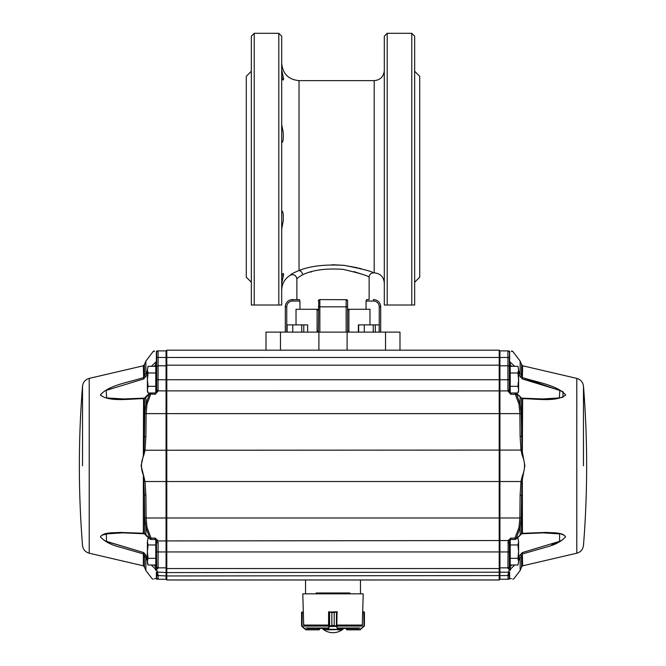 <?xml version="1.0" encoding="UTF-8"?>
<svg xmlns="http://www.w3.org/2000/svg" width="666" height="666" viewBox="0 0 666 666"><rect width="100%" height="100%" fill="white"/><g stroke="black" fill="none" stroke-linecap="round" stroke-linejoin="round"><path stroke-width="1" d="M281.693 229.037L283.216 220.987C283.5 214.186 282.992 210.847 281.693 210.964L281.743 210.872M281.693 124.45L283.216 132.501C283.5 139.302 282.992 142.641 281.693 142.524L281.743 142.616M281.743 69.922L283.624 79.237L283.266 80.037L282.451 79.429L281.693 76.057M282.975 76.19L282.7 75.175M282.059 72.378L281.959 71.803M281.926 71.578L281.801 70.571M411.771 33.3L387.196 33.3L387.196 305.011L414.66 305.011L414.66 36.189L411.771 33.3L411.771 305.011M387.196 305.011L384.307 305.011L384.307 36.189L387.196 33.3M384.307 81.485L384.307 120.937M384.19 78.588L384.307 76.473M384.307 142.083L384.307 130.245M384.307 223.243L384.307 211.405M384.307 277.156L384.307 272.91M414.66 282.251L419.713 277.189L419.713 76.299L414.66 71.237M347.594 309.274L366.05 309.274L366.05 301.04L366.65 299.592L369.13 299.592L369.13 277.189A4.337 4.337 -90 0 1 373.468 272.852C372.152 271.453 362.437 268.964 344.322 265.376C325.408 264.227 310.314 265.942 299.034 270.521L298.843 270.571M299.059 270.513L301.115 269.847M332.118 264.71L344.081 265.343L357.567 267.799M359.157 268.198L361.771 268.914M364.044 269.588L364.801 269.822M281.693 230.985L281.693 210.989M281.693 80.037L281.693 121.82M279.953 305.011L281.693 305.011L281.693 36.189L278.804 33.3L254.229 33.3L251.34 36.189L251.34 305.011L254.229 305.011L251.34 305.011M281.693 305.011L254.229 305.011L254.229 33.3M251.34 71.237L246.287 76.299L246.287 277.189L251.34 282.251M281.76 283.35L281.843 282.526M281.926 281.893L283.383 275.757M283.416 275.624L283.558 274.883M281.693 277.431L282.367 274.201L283.266 273.451L283.624 274.25L281.743 283.566M297.236 278.538L296.87 278.929C296.129 275.216 293.956 273.959 290.368 275.175C290.559 274.359 293.448 272.81 299.034 270.521C301.049 271.004 302.264 272.411 302.672 274.75L302.156 274.966M310.248 272.144L311.771 271.703M353.887 271.603L361.372 274.017M369.13 277.189C367.957 275.732 359.282 273.127 343.107 269.372C326.215 268.173 312.745 269.963 302.672 274.75C298.934 276.898 296.994 278.296 296.87 278.929L296.87 299.592L299.35 299.592L299.95 301.04L292.532 301.04A5.778 5.778 0 0 0 286.755 306.818L286.755 332.109M296.029 324.883L296.029 309.274L299.95 309.274L299.95 301.04M299.95 309.274L318.406 309.274M318.406 332.109L318.739 300.116M318.848 300L318.848 300A1.449 1.449 0 0 1 318.931 299.925L319.547 299.625M347.569 300.757L346.154 299.592L347.153 300A1.449 1.449 0 0 0 346.686 299.692L319.78 299.592M347.594 332.109L347.585 300.849M366.65 299.592L369.13 299.592M318.906 332.109L318.906 350.174L266.009 350.174L266.009 332.109L399.991 332.109L399.991 350.174L385.539 350.174L385.539 332.109M156.618 573.393L156.652 577.805A1.449 1.449 0 0 0 158.092 579.254L166.067 579.254L166.067 567.84L166.791 568.556L499.209 568.556L499.933 567.84L499.933 579.254L499.209 579.978L499.209 350.174L318.906 350.174L347.094 350.174L347.094 332.109M380.694 332.109L380.694 306.818A7.226 7.226 0 0 0 373.468 299.592A7.226 7.226 0 0 1 380.694 306.818L379.245 306.818A5.778 5.778 0 0 0 373.468 301.04L366.05 301.04M366.05 309.274L369.971 309.274L369.971 324.883M346.154 332.109L346.154 306.818L347.594 306.818L347.594 301.04A1.449 1.449 0 0 0 346.154 299.592L346.154 306.818L319.846 306.818L319.846 299.592A1.449 1.449 0 0 0 318.956 299.9M299.35 299.592L292.532 299.592L296.87 299.592L296.87 278.929C296.087 275.283 293.914 274.034 290.368 275.175C284.798 278.638 281.909 283.649 281.693 290.201M292.532 299.592A7.226 7.226 0 0 0 285.306 306.818L285.306 332.109L285.306 306.818A7.226 7.226 0 0 1 292.532 299.592L292.532 301.04M349.042 309.274L349.042 309.998L347.594 309.998M318.406 309.998L316.958 309.998L316.958 309.274M317.174 332.109L317.174 330.952L318.406 330.952M347.594 330.952L348.826 330.952L348.826 332.109M347.594 300.915A1.449 1.449 0 0 0 347.202 300.05M318.406 301.04A1.449 1.449 0 0 1 319.846 299.592A1.449 1.449 0 0 0 318.406 301.04M358.366 324.883L358.366 332.109L358.366 324.883L373.243 324.883L373.243 332.109M358.658 332.109L358.658 324.883M375.324 332.109L375.324 324.883L373.243 324.883M379.179 332.109L379.179 324.883L375.324 324.883M364.294 332.109L364.294 324.883M286.821 332.109L286.821 324.883L301.706 324.883L301.706 332.109M287.113 332.109L287.113 324.883M303.788 332.109L303.788 324.883L301.706 324.883M307.634 332.109L307.634 324.883L303.788 324.883M292.757 332.109L292.757 324.883M280.461 332.109L280.461 350.174L166.791 350.174L166.067 350.899L166.791 350.174L166.791 579.978L166.067 579.254M156.652 551.939L158.092 551.939L158.092 542.748L156.652 542.748L156.427 540.934L156.652 566.391A1.449 1.449 0 0 0 158.092 567.84L166.067 567.84L166.067 350.899L157.509 350.899A1.449 1.415 90 0 0 156.352 351.498L156.652 352.347L156.352 351.498C152.131 351.465 152.131 351.465 156.352 351.498L156.352 361.546L155.203 365.426A1.449 1.066 180 0 1 156.652 366.491L156.652 369.205L155.786 368.34M499.209 350.174L499.933 350.899L499.933 567.84L507.908 567.84L499.933 567.84M349.858 593.847L349.858 592.981L316.142 592.981L316.142 593.847M499.209 579.978L166.791 579.978M305.536 593.847L305.536 579.978M509.348 541.192L509.348 542.748L509.565 540.934L508.183 540.542L510.797 538.103L509.348 542.748L509.348 566.391L509.348 562.104L509.348 564.818L509.348 562.104L510.214 562.97M508.674 569.089L509.507 569.372L509.149 570.654M514.776 565.001L510.656 568.93A1.449 1.207 -173.3 0 1 509.507 569.372A1.449 0.541 105.3 0 0 510.148 567.424A1.449 0.974 49.7 0 1 510.656 568.93L510.314 570.387M518.989 527.439A1.449 0.416 14.4 0 0 520.138 527.522L516.075 538.603L514.918 538.103L518.989 527.439L519.88 517.982L520.113 495.213L521.003 481.36L522.327 475.882C525.258 469.18 525.258 462.462 522.327 455.719L521.003 450.241L520.113 436.38L519.88 413.619L518.989 404.162L515.317 394.33L510.797 394.33L507.958 391.059L507.908 350.899L508.491 350.899C512.72 350.899 512.72 350.899 508.491 350.899A1.449 1.415 90 0 1 509.648 351.498L509.348 357.451L509.815 351.498M509.348 574.025L509.382 573.401M509.407 573.151L509.615 572.161A1.449 0.724 -156.7 0 1 508.424 572.194L509.507 569.372L507.908 568.373L508.183 540.542L156.427 540.934L155.203 539.468L155.203 538.103L157.817 540.542L158.092 542.748M511.53 351.481L512.82 351.473L511.671 350.899M509.648 351.498C513.869 351.465 513.869 351.465 509.648 351.498L509.648 361.546A1.449 1.274 -0 0 1 509.348 360.781L509.348 361.08M511.463 578.654L509.648 578.637C515.317 578.696 515.317 578.696 509.648 578.637L509.348 577.805A1.449 1.449 0 0 1 507.908 579.254L508.491 579.254C514.169 579.254 514.169 579.254 508.491 579.254L499.933 579.254L507.908 579.254L508.424 572.194L166.791 572.585L157.509 572.061A1.449 0.741 -24.7 0 1 156.352 572.052L156.443 572.36M508.491 572.061A1.449 0.741 -155.3 0 0 509.648 572.052L509.648 578.637L509.348 574.059A1.449 0.774 180 0 1 507.908 574.833M508.491 579.254A1.449 1.407 90 0 0 509.648 578.637L509.348 574.791A1.449 0.774 180 0 1 507.908 575.566L166.791 575.957L158.092 575.566L157.576 572.194A1.449 0.724 -23.3 0 1 156.385 572.161L156.652 574.059A1.449 0.774 0 0 0 158.092 574.833M499.933 350.899L507.908 350.899A1.449 1.449 0 0 1 509.348 352.347M147.011 404.162L146.12 413.619L145.887 436.38L144.447 436.613L144.747 414.135L145.862 404.079A1.449 0.416 -165.6 0 1 147.011 404.162L150.683 394.33L150.683 392.99A1.449 1.449 0 0 0 149.7 393.373L149.7 393.373A1.449 0.816 47.2 0 0 149.534 393.856L155.203 394.33L158.042 391.059L158.092 357.467L509.348 357.451L509.373 390.892L509.348 390.159L507.908 390.159M509.648 572.052L509.348 574.791M516.3 393.373L519.813 396.22A1.449 0.991 124.7 0 1 520.138 396.828L516.466 393.856A1.449 0.816 132.8 0 0 516.3 393.373L516.3 393.373A1.449 1.449 0 0 0 515.317 392.99L515.317 394.33L516.466 393.856L520.138 404.079L521.253 414.135L521.994 450.074L524.875 465.8L521.994 481.526L521.253 517.465L520.138 527.522L520.138 535.156L521.553 533.349L545.987 532.425C553.871 532.95 562.837 532.251 565.567 536.854C561.446 541.5 554.886 544.946 545.895 547.202L522.652 553.887L518.598 560.689M518.989 404.162A1.449 0.416 -14.4 0 1 520.138 404.079L520.138 396.828L521.553 398.593A1.449 1.315 162.9 0 0 521.495 398.285L519.813 396.22M510.797 565.001L510.148 567.424L509.348 567.007A1.449 1.365 180 0 1 507.908 568.373M507.908 567.84A1.449 1.449 0 0 0 509.348 566.391L509.348 567.007M520.113 436.38L521.553 436.613L521.553 398.593L522.652 398.659L522.327 455.719M509.348 542.748L507.908 542.748M522.327 475.882L522.435 533.741L543.331 532.858L522.544 533.666M520.113 495.213L521.553 494.988L521.553 533.349A1.449 1.307 -163.5 0 1 521.503 533.633L519.83 535.747A1.449 0.974 -125.6 0 0 520.138 535.156L516.075 538.603A1.449 0.774 45.6 0 1 515.934 539.052L515.934 539.052A1.449 0.774 45.6 0 1 514.918 538.994M511.846 565.001L510.797 565.917A1.449 1.099 -0 0 1 509.348 564.818M509.348 574.059L509.348 577.805M510.214 368.34L509.348 369.205L509.348 360.781M511.779 366.308L510.797 365.426A1.449 1.066 0 0 0 509.348 366.491M510.797 366.308L509.648 361.546L514.66 366.308M512.77 579.254L513.919 578.679L520.138 570.496L520.138 558.791L518.989 557.559L518.598 558.008L520.113 555.003L522.327 552.58L522.652 565.825L521.553 567.049L521.553 555.427L520.113 555.003L522.327 552.58L559.565 541.35L559.615 533.899L542.94 532.858M543.989 532.858L544.838 532.867M545.62 532.875L546.162 532.883M547.211 532.9L548.809 532.942M558.108 533.657L559.332 533.849M561.238 534.249L562.196 534.507M563.153 534.848L563.711 535.089M565.068 536.205L565.226 536.646M562.47 539.835L560.364 540.975M557.8 542.132L551.773 544.397M533.125 398.967L553.97 398.809L563.02 397.169L562.92 391.6L522.652 377.705M518.598 370.804L522.652 377.655C537.121 382.326 557.367 385.156 565.675 394.98C556.901 402.114 537.171 398.859 522.652 398.659L522.427 398.16L542.69 398.967L559.29 397.935L559.898 390.401L522.327 378.946L522.652 365.776L521.553 364.552L521.553 376.099L520.113 376.498L518.598 373.468M518.989 373.926L520.138 372.719L520.138 361.105L512.82 351.473M522.327 378.946L520.113 376.498M522.327 398.218L521.262 397.927M522.527 398.226L542.216 398.967M156.851 570.654L156.493 569.372L158.092 568.373A1.449 1.365 0 0 1 156.652 567.007L156.652 562.104L155.786 562.97M155.686 570.387L155.345 568.93A1.449 1.207 -6.7 0 0 156.493 569.372L157.509 572.061M151.34 366.308L156.352 361.546A1.449 1.274 180 0 0 156.652 360.781L156.652 361.08M157.509 350.899C153.28 350.899 153.28 350.899 157.509 350.899M147.402 373.468L147.011 373.926L145.862 372.719L145.862 361.105L153.18 351.473L154.229 351.481M156.652 574.059L156.352 578.637A1.449 1.407 90 0 0 157.509 579.254C151.831 579.254 151.831 579.254 157.509 579.254M156.652 577.805L156.352 578.637L154.445 578.654M509.348 367.058A1.449 1.265 0 0 0 507.908 365.792L499.933 365.792L499.209 365.159L166.791 365.159L166.067 365.792L158.092 365.792A1.449 1.265 180 0 0 156.652 367.058L156.652 357.451L158.092 357.467L158.092 350.899A1.449 1.449 0 0 0 156.652 352.347L156.652 390.159L158.092 390.159M156.352 578.637C150.683 578.696 150.683 578.696 156.352 578.637L156.352 572.052M156.627 390.892L156.652 390.159L156.627 390.892M145.887 495.213L146.12 517.982L147.011 527.439A1.449 0.416 165.6 0 1 145.862 527.522L144.747 517.465L144.447 494.988L145.887 495.213L144.997 481.36L143.673 475.882C140.742 469.18 140.742 462.462 143.673 455.719L144.447 436.613L144.447 398.593A1.449 1.315 17.1 0 1 144.505 398.285L146.187 396.22A1.449 0.991 55.3 0 0 145.862 396.828L145.862 404.079L149.534 393.856L144.447 398.593L143.348 398.659C128.829 398.859 109.107 402.114 100.325 394.98C108.633 385.156 128.879 382.326 143.348 377.655L147.402 370.804M156.652 567.007L155.852 567.424A1.449 0.541 74.7 0 0 156.493 569.372M145.887 436.38L144.997 450.241L144.006 450.074M143.673 455.719L144.997 450.241L521.994 450.074M143.673 475.882L141.125 465.8L143.348 455.577L143.573 398.16L123.31 398.967L143.456 398.226M147.011 527.439L151.082 538.103L149.925 538.603L145.862 527.522L145.862 535.156A1.449 0.974 -54.4 0 0 146.17 535.747L144.497 533.633A1.449 1.307 -16.5 0 1 144.447 533.349L144.447 494.988L143.348 476.023L143.348 533.241L144.447 533.349L149.925 538.603A1.449 0.774 134.4 0 0 150.066 539.052L150.066 539.052A1.449 0.774 134.4 0 0 151.082 538.994M154.154 565.001L155.852 567.424A1.449 0.974 130.3 0 0 155.345 568.93L151.224 565.001M155.203 565.001L155.203 565.917A1.449 1.099 180 0 0 156.652 564.818L156.652 562.104M143.673 533.682L143.348 533.241L120.013 532.425C112.129 532.95 103.163 532.251 100.433 536.854C104.554 541.5 111.114 544.946 120.105 547.202L143.348 553.887L143.348 565.825L144.447 567.049L144.447 555.427L143.348 553.887L143.673 552.58L145.887 555.003L144.447 555.427L147.402 560.689M143.465 533.666L122.669 532.858L106.385 533.899L106.427 541.35L143.673 552.58L145.887 555.003L147.011 557.559L145.862 558.791L145.862 570.496L152.081 578.679L153.23 579.254M147.011 557.559L146.262 556.36M143.673 552.58L107.184 541.691M106.926 541.575L105.852 541.083M104.77 540.534L103.446 539.785M100.774 536.654L100.932 536.205M102.273 535.098L108.849 533.533M109.798 533.424L112.329 533.191M117.191 532.942L118.789 532.9M121.162 532.867L122.011 532.858M155.203 366.308L155.203 365.426L154.221 366.308M145.887 376.498L144.447 376.099L144.447 364.552L143.348 365.776L143.673 378.946L145.887 376.498L147.011 373.926M143.673 398.218L144.738 397.927M143.673 378.946L106.102 390.401L106.71 397.935L123.784 398.967M156.652 540.875L156.652 542.748M158.092 568.373L158.092 567.84L166.067 567.84M362.687 612.062L363.203 593.847L302.797 593.847L303.313 612.062M328.663 612.062L337.337 611.854L328.638 612.062L328.546 625.615M328.663 611.771L329.27 611.771M338.486 628.396L358.924 628.396M307.076 628.396L327.514 628.396M347.161 628.396L346.228 628.396L346.969 629.553L360.173 629.553L364.419 625.499L364.219 626.248L364.252 612.154L362.629 612.062L362.329 625.615M303.671 625.615L303.371 612.062L301.748 612.154L301.781 626.24L301.581 625.499L305.827 629.553L319.031 629.553L319.755 628.396L318.839 628.396M363.961 626.323L360.09 629.836L346.961 629.836L346.203 629.112L346.928 629.836L360.173 629.553M363.994 626.523L363.803 612.062M362.687 611.771L364.419 612.495L364.419 625.499L364.41 612.387M346.203 629.12L346.203 628.396L346.969 629.553M305.827 629.553L319.072 629.836L319.797 628.396L319.072 629.836L305.91 629.836L302.131 626.656L301.581 625.499L301.581 612.495L303.313 611.771M302.197 612.062L302.039 626.323M301.59 625.615L301.581 612.495L301.581 625.499M319.031 629.553L319.797 629.12M337.495 625.615L337.404 624.908M337.404 612.062L336.455 612.154L336.422 626.248L334.199 625.499L336.963 626.323L329.329 626.523L328.163 629.836L323.851 629.553L327.888 629.553L329.096 626.323L331.851 625.499L331.851 612.495L329.595 612.154L329.628 626.248L329.096 626.323M324.575 629.112L324.142 629.836L327.888 629.553M336.963 626.323L337.629 629.412L328.138 629.212M329.262 626.656L328.987 612.062M329.628 611.929L331.859 612.495L331.859 625.499L329.628 626.248M337.903 629.212L342.133 629.553L341.408 629.112M342.133 629.553L342.133 628.396L341.841 629.836L337.878 629.836L336.422 626.248M338.153 629.553L328.163 629.836M337.046 612.062L336.788 626.656M336.422 611.929L334.199 612.495L334.207 625.499L334.199 612.495L336.78 611.771M341.841 629.836L337.878 629.836M518.598 541.633L517.948 538.295L518.598 541.633L517.948 544.971L518.598 551.648L518.598 541.633M510.214 558.324L517.948 558.324L518.598 551.648L518.598 561.663L517.948 565.001L518.598 561.663L517.948 565.001L510.214 565.001L510.214 539.735M517.948 558.324L518.598 561.663M510.214 544.971L517.948 544.971M516.724 538.295L517.948 538.295M158.092 567.84L158.092 551.939L509.348 551.939L509.348 562.104M518.598 369.647L517.948 366.308L518.598 369.647L517.948 372.985L518.598 379.662L518.598 369.647M510.214 392.765L510.214 386.338L517.948 386.338L518.598 379.662L518.598 389.677L517.948 393.015L518.598 389.677L518.598 391.225L517.948 393.015L515.576 393.015M517.948 386.338L518.598 389.677M510.214 386.338L510.214 366.308L517.948 366.308M510.214 372.985L517.948 372.985M147.402 379.662L147.402 391.225L148.052 393.015L147.402 389.677L148.052 386.338L147.402 379.662L148.052 372.985L147.402 369.647L147.402 379.662M148.052 366.308L147.402 369.647L148.052 366.308L155.786 366.308L155.786 392.765M150.424 393.015L148.052 393.015M155.786 386.338L148.052 386.338M155.786 372.985L148.052 372.985M147.402 551.648L147.402 563.211L148.052 565.001L147.402 561.663L148.052 558.324L147.402 551.648L148.052 544.971L147.402 541.633L147.402 551.648M148.052 538.295L147.402 541.633L148.052 538.295L149.276 538.295M155.786 539.735L155.786 565.001L148.052 565.001M155.786 558.324L148.052 558.324M155.786 544.971L148.052 544.971M384.307 282.975C383.708 276.823 380.336 273.451 374.192 272.852L374.192 80.636C380.336 80.037 383.708 76.665 384.307 70.513M299.034 270.521L299.034 80.636C288.503 79.604 282.717 73.826 281.693 63.287M278.804 305.011L278.804 33.3M379.245 332.109L379.245 306.818M319.846 332.109L319.846 306.818L318.406 306.818M285.306 306.818L286.755 306.818M373.468 301.04L373.468 299.592M156.652 379.737L509.348 379.737M155.203 394.33L155.203 392.99C155.561 393.381 156.027 392.682 156.61 390.884L509.373 390.892M144.747 414.135A1.449 0.741 179.8 0 1 146.12 413.619L519.88 413.619A1.449 0.741 0.2 0 1 521.253 414.135M144.006 481.526L521.994 481.526M144.747 517.465A1.449 0.741 -179.8 0 0 146.12 517.982L519.88 517.982A1.449 0.741 -0.2 0 0 521.253 517.465M510.797 394.33L510.797 392.99C510.439 393.381 509.973 392.682 509.39 390.884L509.348 390.159M510.797 539.468L514.918 539.468L514.918 538.103L510.797 538.103M522.652 565.825L576.798 553.205L576.798 378.396L522.652 365.776M583.474 465.8L583.474 386.147L583.474 465.8M156.652 574.791A1.449 0.774 0 0 0 158.092 575.566L158.092 579.254M155.203 539.468L151.082 539.468L151.082 538.103L155.203 538.103M143.348 565.825L89.202 553.205L89.202 378.396L143.348 365.776M82.526 465.8L82.526 386.147L82.526 465.8M338.145 627.971L360.04 627.971M305.96 627.971L327.855 627.971M303.463 625.058L328.638 625.058M303.896 626.065L328.663 626.065M337.412 625.058L362.537 625.058M337.337 626.065L362.104 626.065M347.094 629.836L347.177 628.396M318.823 628.396L318.906 629.836M328.638 624.908L328.554 625.532M324.159 629.836L323.884 628.396M334.199 625.499L331.851 625.499M334.199 612.495L331.851 612.495M374.192 80.636L299.034 80.636M374.192 272.852L373.468 272.852M348.901 332.109L348.901 309.998M317.099 332.109L317.099 309.998M360.464 593.847L360.464 579.978M515.317 392.99L510.797 392.99M514.918 539.468A1.449 1.449 0 0 0 515.934 539.052L519.83 535.747M522.435 533.732L521.278 533.99M520.138 570.496L521.553 567.049M520.138 361.105L521.553 364.552M576.798 553.205C580.702 552.064 582.925 549.483 583.474 545.446A1001.581 1001.581 0 0 0 583.474 386.155C582.925 382.118 580.702 379.537 576.798 378.396M153.18 351.473L154.329 350.899M150.683 392.99L155.203 392.99M146.17 535.747L150.066 539.052A1.449 1.449 0 0 0 151.082 539.468M143.565 533.732L144.722 533.99M123.06 532.858L143.565 533.741M146.187 396.22L149.7 393.373M145.862 570.496L144.447 567.049M145.862 361.105L144.447 364.552M89.202 553.205C85.298 552.064 83.075 549.483 82.526 545.446A1001.581 1001.581 0 0 1 82.526 386.155C83.075 382.118 85.298 379.537 89.202 378.396M364.219 626.24L364.41 625.615M364.419 625.499L364.419 612.495M364.152 611.929L363.719 611.771M323.851 629.553L323.851 628.396M322.119 628.396A15.901 15.901 0 0 0 343.881 628.396M509.548 540.992L510.214 540.326M509.348 390.118L510.214 390.984M156.652 390.118L155.786 390.984M156.452 540.992L155.786 540.326"/></g></svg>
